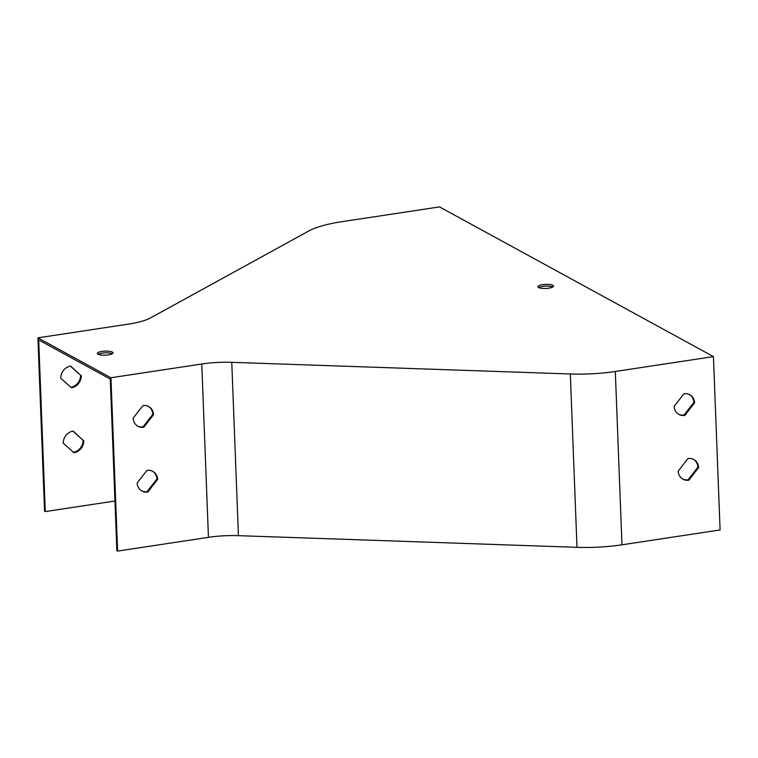 <?xml version="1.0" encoding="UTF-8"?>
<svg xmlns="http://www.w3.org/2000/svg" width="758" height="758" viewBox="0 0 758 758"><rect width="100%" height="100%" fill="white"/><g stroke="black" fill="none" stroke-linecap="round" stroke-linejoin="round"><path stroke-width="1.14" d="M538.673 287.557A7.855 2.037 177.8 0 1 545.732 286.117A7.855 2.037 177.8 0 1 552.876 287.007M98.095 354.28A7.855 2.037 177.8 0 1 105.154 352.84A7.855 2.037 177.8 0 1 112.298 353.73M110.943 377.749L117.604 551.094L116.874 550.687L110.28 379.085L38.696 339.963L45.29 511.574L44.561 511.167L37.9 337.831L128.727 324.073A44.902 11.635 -2.2 0 0 150.52 317.915L308.724 231.019A67.348 17.453 177.8 0 1 341.394 221.772L439.517 206.906L713.439 356.611L615.316 371.467A67.348 17.453 177.8 0 1 570.329 373.988L231.768 362.324A44.902 11.635 -2.2 0 0 201.78 364.001L110.943 377.749L37.9 337.831M157.636 479.435L147.81 492.037A11.228 9.949 -61.3 0 1 142.011 491.051A11.228 9.949 -61.3 0 1 137.16 482.969L146.976 470.367A11.228 9.949 -61.3 0 1 152.775 471.353A11.228 9.949 -61.3 0 1 157.636 479.435L156.906 479.028A11.228 9.949 118.7 0 0 152.405 471.154M153.58 414.664L143.764 427.266A11.228 9.949 -61.3 0 1 137.965 426.28A11.228 9.949 -61.3 0 1 133.114 418.198L142.93 405.596A11.228 9.949 -61.3 0 1 148.729 406.582A11.228 9.949 -61.3 0 1 153.58 414.664L152.851 414.266A11.228 9.949 118.7 0 0 148.36 406.392M117.604 551.094L208.441 537.337A44.902 11.635 177.8 0 1 238.429 535.66L576.99 547.323A67.348 17.453 -2.2 0 0 621.977 544.803L720.1 529.946L713.439 356.611M73.45 452.308A11.228 9.949 118.7 0 0 83.048 440.18L72.872 431.122M70.958 387.31A11.228 9.949 118.7 0 0 80.556 375.182L70.38 366.114M688.832 480.193L698.649 467.591A11.228 9.949 118.7 0 0 693.797 459.519A11.228 9.949 118.7 0 0 687.999 458.533L678.183 471.135A11.228 9.949 118.7 0 0 683.034 479.217A11.228 9.949 118.7 0 0 688.832 480.193L688.103 479.795L697.919 467.193A11.228 9.949 118.7 0 0 693.428 459.32M684.787 415.431L694.603 402.83A11.228 9.949 118.7 0 0 689.752 394.747A11.228 9.949 118.7 0 0 683.953 393.762L674.127 406.364A11.228 9.949 118.7 0 0 678.988 414.446A11.228 9.949 118.7 0 0 684.787 415.431L684.057 415.033L693.873 402.432A11.228 9.949 118.7 0 0 689.382 394.558M552.914 285.33A7.855 2.037 -2.2 0 0 544.073 284.487A7.855 2.037 -2.2 0 0 537.886 286.714A7.855 2.037 -2.2 0 0 545.817 288.447A7.855 2.037 -2.2 0 0 553.596 286.117A7.855 2.037 -2.2 0 0 552.914 285.33M112.336 352.053A7.855 2.037 -2.2 0 0 103.486 351.21A7.855 2.037 -2.2 0 0 97.308 353.436A7.855 2.037 -2.2 0 0 105.239 355.17A7.855 2.037 -2.2 0 0 113.008 352.84A7.855 2.037 -2.2 0 0 112.336 352.053M141.651 490.843A11.228 9.949 118.7 0 0 147.08 491.629L156.906 479.028M137.605 426.072A11.228 9.949 118.7 0 0 143.035 426.868L152.851 414.266M682.674 479.009A11.228 9.949 118.7 0 0 688.103 479.795M678.628 414.238A11.228 9.949 118.7 0 0 684.057 415.033M83.787 440.578A11.228 9.949 -61.3 0 1 73.943 452.744L63.274 443.25A11.228 9.949 -61.3 0 1 73.119 431.084L83.048 440.18M81.286 375.58A11.228 9.949 -61.3 0 1 71.451 387.745L60.782 378.251A11.228 9.949 -61.3 0 1 70.617 366.076L80.556 375.182M114.97 501.019L45.29 511.574M693.873 402.432L694.603 402.83M697.919 467.193L698.649 467.591M143.035 426.868L143.764 427.266M147.08 491.629L147.81 492.037M208.441 537.337L201.78 364.001M621.977 544.803L615.316 371.467M576.99 547.323L570.329 373.988M238.429 535.66L231.768 362.324"/></g></svg>
